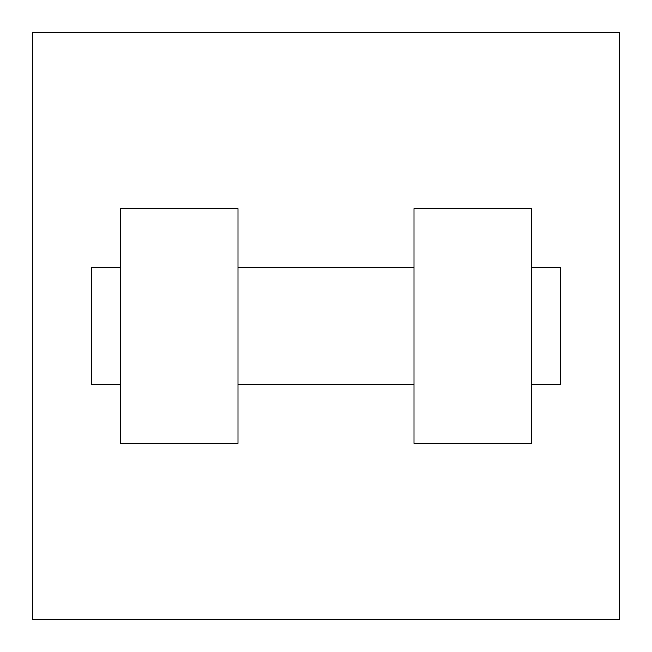 <?xml version="1.0" encoding="UTF-8"?>
<svg xmlns="http://www.w3.org/2000/svg" width="652" height="652" viewBox="0 0 652 652"><rect width="100%" height="100%" fill="white"/><g stroke="black" fill="none" stroke-linecap="round" stroke-linejoin="round"><path stroke-width="0.98" d="M619.4 32.6L619.4 619.4L32.6 619.4L32.6 32.6L619.4 32.6M414.02 208.64L414.02 443.36L531.38 443.36L531.38 208.64L414.02 208.64M237.98 443.36L237.98 208.64L120.62 208.64L120.62 443.36L237.98 443.36M531.38 384.68L560.72 384.68L560.72 267.32L531.38 267.32M120.62 267.32L91.28 267.32L91.28 384.68L120.62 384.68M414.02 267.32L237.98 267.32M414.02 384.68L237.98 384.68"/></g></svg>
